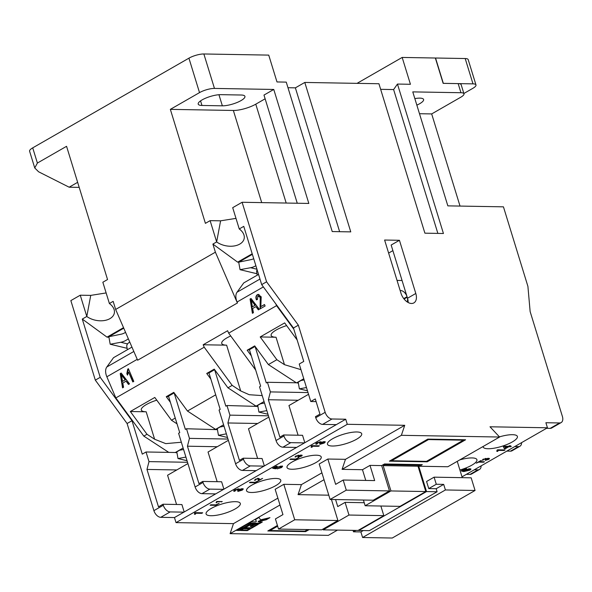<?xml version="1.0" encoding="UTF-8"?>
<svg xmlns="http://www.w3.org/2000/svg" width="592" height="592" viewBox="0 0 592 592"><rect width="100%" height="100%" fill="white"/><g stroke="black" fill="none" stroke-linecap="round" stroke-linejoin="round"><path stroke-width="0.89" d="M255.877 265.749A27.543 18.759 103.5 0 1 250.616 267.717L240.049 269.678L238.709 262.167L237.629 262.145L252.199 253.783M297.258 203.234L263.98 95.075L273.77 89.459L308.832 203.441L242.106 202.272L232.7 207.674L239.242 228.949A16.524 10.552 10.6 0 1 244.193 238.465A16.524 10.552 10.6 0 1 239.79 244.082A16.524 10.552 10.6 0 1 216.657 241.921L212.898 244.082L237.629 262.145M220.786 94.661A13.771 3.744 162.9 0 0 202.109 99.9A13.771 3.744 162.9 0 0 198.216 104.111A13.771 3.744 162.9 0 0 201.968 105.465L222.355 105.82A13.771 3.744 162.9 0 0 237.281 102.409A13.771 3.744 162.9 0 0 244.925 96.37A13.771 3.744 162.9 0 0 241.173 95.016L220.786 94.661M127.369 349.739L126.784 346.461A15.148 6.001 169.9 0 1 128.634 342.798L129.789 342.117M127.117 348.311L110.193 344.233L120.761 342.28A27.543 18.759 -76.5 0 0 126.089 340.274A27.543 18.759 -76.5 0 0 128.338 338.779M125.541 332.319A19.277 13.128 103.5 0 1 124.749 332.808A19.277 13.128 103.5 0 1 121.027 334.214L108.847 336.722L110.193 344.233M181.352 442.239L165.76 443.63L154.616 439.234L147.008 434.276L143.812 436.112L168.779 452.384M483.109 446.501A17.901 4.869 162.9 0 0 483.161 446.982A17.901 4.869 162.9 0 0 488.037 448.743A17.901 4.869 162.9 0 0 507.44 444.303A17.901 4.869 162.9 0 0 517.386 436.452A17.901 4.869 162.9 0 0 512.509 434.691A17.901 4.869 162.9 0 0 499.456 436.874M459.903 470.004A17.901 4.869 162.9 0 0 476.923 459.688A17.901 4.869 162.9 0 0 472.046 457.927A17.901 4.869 162.9 0 0 459.821 459.866M210.967 515.721A17.901 4.869 162.9 0 0 230.362 511.281A17.901 4.869 162.9 0 0 240.308 503.437A17.901 4.869 162.9 0 0 235.431 501.676A17.901 4.869 162.9 0 0 216.028 506.108A17.901 4.869 162.9 0 0 206.09 513.96A17.901 4.869 162.9 0 0 210.967 515.721M251.43 492.485A17.901 4.869 162.9 0 0 270.825 488.052A17.901 4.869 162.9 0 0 280.771 480.201A17.901 4.869 162.9 0 0 275.894 478.44A17.901 4.869 162.9 0 0 256.491 482.88A17.901 4.869 162.9 0 0 246.553 490.731A17.901 4.869 162.9 0 0 251.43 492.485M291.893 469.256A17.901 4.869 162.9 0 0 311.288 464.816A17.901 4.869 162.9 0 0 321.234 456.972A17.901 4.869 162.9 0 0 316.357 455.211A17.901 4.869 162.9 0 0 296.955 459.644A17.901 4.869 162.9 0 0 287.016 467.495A17.901 4.869 162.9 0 0 291.893 469.256M332.356 446.02A17.901 4.869 162.9 0 0 351.752 441.588A17.901 4.869 162.9 0 0 361.697 433.736A17.901 4.869 162.9 0 0 356.821 431.975A17.901 4.869 162.9 0 0 337.418 436.415A17.901 4.869 162.9 0 0 327.48 444.266A17.901 4.869 162.9 0 0 332.356 446.02M300.965 369.667L284.471 364.672L276.864 359.714L268.398 364.576L296.348 382.795M416.849 105.132A13.771 3.744 162.9 0 0 419.706 103.696A13.771 3.744 162.9 0 0 423.598 99.486A13.771 3.744 162.9 0 0 414.844 98.605M106.131 292.936L90.739 295.386L80.26 295.201L86.802 316.476A16.524 10.552 -169.4 0 0 109.934 318.644A16.524 10.552 -169.4 0 0 114.337 313.027A16.524 10.552 -169.4 0 0 109.387 303.511L102.845 282.236L107.544 279.535L66.563 146.305L37.392 163.052L34.75 167.965L38.591 171.784L69.146 187.205L77.641 182.329M257.231 275.176L256.639 271.898A15.148 6.001 -10.1 0 1 256.61 271.602A15.148 6.001 -10.1 0 1 257.128 269.804M262.226 395.604L249.262 394.723L240.7 390.935L232.168 385.377L227.935 387.812L255.885 406.023M399.437 240.293L415.799 293.477A11.019 6.778 60.1 0 1 413.875 302.904A11.019 6.778 60.1 0 1 400.976 293.218L384.608 240.034L399.437 240.293L391.157 245.044L407.052 296.718L403.751 298.612M212.898 244.082L215.392 252.185L115.647 309.453L137.625 360.225L237.481 302.956L237.081 302.009A11.019 6.778 -119.9 0 1 237.037 292.219L243.756 282.909L258.549 274.422M237.481 302.956L137.625 360.225M131.949 347.112L113.523 357.686L106.804 366.996A11.019 6.778 60.1 0 0 106.849 376.786L115.84 397.935L143.812 436.112M275.82 303.918L276.56 305.657L228.667 333.155L227.631 330.721L203.167 344.766L204.203 347.201L115.84 397.935M128.39 368.705L133.785 381.396L132.808 381.958L128.59 372.035L127.465 375.113L126.843 373.648L127.754 369.075L128.39 368.705M260.82 306.634L264.483 304.532L265.112 305.997L260.095 308.876L260.221 297.354L257.846 296L257.461 299.456L256.417 299.855C255.522 297.576 255.825 295.845 257.328 294.675L258.038 294.394L261.205 296.814L260.82 306.634L264.528 304.628M258.386 295.83L257.846 296M253.42 312.709L252.399 313.294L250.076 299.041L251.03 298.494L259.363 309.29L258.349 309.875L255.936 306.604L252.651 308.499L253.42 312.709M123.558 387.272L122.544 387.856L120.22 373.596L121.175 373.056L129.507 383.853L128.494 384.437L126.081 381.167L122.788 383.054L123.558 387.272M273.77 89.459L214.459 88.423A11.019 2.997 162.9 0 0 199.519 92.618L170.348 109.365L205.409 223.347L210.116 220.646L216.657 241.921L220.594 220.823L210.116 220.646M220.594 220.823L235.993 218.374M419.491 113.716L431.679 113.923L460.85 97.177A11.019 2.997 162.9 0 0 463.965 93.81A11.019 2.997 162.9 0 0 460.961 92.722L458.156 83.613L443.149 83.354L435.349 58.016L402.175 57.439L410.434 84.286L397.461 84.057L443.438 233.5L424.901 233.174L378.932 83.738L304.791 82.443L295.378 87.845L287.978 87.712M339.63 231.687L295.378 87.845M199.519 92.618L188.922 58.171A11.019 2.997 -17.1 0 1 203.863 53.976L268.731 55.108L276.989 81.955L286.254 82.118L332.23 231.561L350.767 231.879L304.791 82.443M397.461 84.057L393.613 89.562L380.649 89.333M34.75 167.965L29.6 151.226A11.019 2.997 -17.1 0 1 32.715 147.859L37.392 163.052M188.922 58.171L32.715 147.859M242.106 202.272L266.578 281.807L298.361 325.186L325.163 412.321A7.163 4.41 60.1 0 0 332.008 418.988L345.721 419.225L347.282 424.294L176.024 522.625L233.477 523.631L230.11 533.651L328.338 535.36L337.507 530.099M277.877 498.138L233.477 523.631M331.431 499.485L337.906 520.523L294.72 519.776L278.536 529.063L275.413 518.932L282.946 514.611L275.154 489.281L283.812 484.315L301.417 484.619L298.05 494.638L328.782 495.178M321.915 472.853L301.417 484.619M330.099 499.456L373.286 500.21L389.469 490.916L346.283 490.169L330.099 499.456L319.192 463.995L327.85 459.029L335.642 484.36L343.168 480.031L374.677 480.586L370 465.386L362.474 469.708L342.087 469.352L345.454 459.333L327.85 459.029M347.282 424.294L404.736 425.3L345.454 459.333M311.969 445.665L319.384 445.798L318.415 446.353L312.643 446.25L311.991 447.263L311.118 447.249L311.348 446.02L311.969 445.665M298.945 457.527L295.467 459.525L289.91 459.429L290.709 458.97L295.623 459.059L298.945 457.527M255.293 479.661L254.997 480.401L255.241 479.335L258.512 478.366L259.133 479.964L262.611 478.395L258.919 480.512L257.794 478.78L255.862 479.357L254.997 480.401L254.375 480.164M259.133 478.506L258.497 480.46L257.69 478.44M255.774 479.054L255.796 479.986M259.289 478.706L259.133 479.964M234.957 490.45L234.21 490.842L234.365 491.345C233.403 491.19 233.507 490.753 234.669 490.05L238.694 488.851L239.138 489.466L242.38 488.689L243.312 489.014L242.217 490.154L237.784 491.464L241.403 490.124L241.403 489.244L238.095 490.391L237.333 490.317L237.762 489.406L235.557 490.05L235.431 490.798L234.365 491.345L233.714 491.027M241.484 488.748L242.047 489.458L241.262 488.785M237.858 488.925L238.213 489.547L237.621 488.962M235.438 489.665L235.431 490.798M238.694 488.851L239.138 489.466L239.042 488.888M219.151 503.348L215.673 505.339L210.116 505.242L210.907 504.784L215.828 504.872L219.151 503.348M195.286 512.665L202.701 512.79L201.731 513.345L195.959 513.242L195.316 514.263L194.435 514.248L194.664 513.02L195.286 512.665M216.702 501.461L222.259 501.557L217.205 501.898L216.065 502.652L216.702 501.461M258.482 480.763L255.011 482.754L249.447 482.658L250.246 482.206L255.159 482.288L258.482 480.763M282.562 466.459L281.548 467.576L277.123 468.879L280.704 467.554L281.341 466.903L280.49 466.651L277.382 467.495L275.694 468.797L272.668 468.287L276.235 466.237L277.189 466.252L274.407 467.85L275.946 468.102L276.79 467.325L281.4 466.096L282.576 466.503M277.226 466.984L276.56 467.673L276.76 468.242M295.867 456.284L295.46 457.083L295.689 456.114L301.469 455.093C302.445 455.174 302.408 455.544 301.35 456.188L298.028 457.172L300.736 456.166L300.743 455.507L298.257 456.365L297.687 456.314L298.005 455.625L296.355 456.106L295.46 457.083L294.971 456.846M300.736 456.166L300.632 455.167M297.798 456.254L297.902 455.292M296.266 455.818L296.259 456.669M298.708 455.211L299.041 455.677L298.901 455.226M301.469 455.093L302.172 455.337M316.964 443.364L316.224 443.748L316.38 444.259C315.418 444.104 315.521 443.667 316.676 442.964L320.701 441.765L321.145 442.379L324.386 441.602L325.319 441.928L324.231 443.068L319.798 444.377L323.41 443.031L323.417 442.157L320.102 443.304L319.347 443.23L319.769 442.32L317.564 442.957L317.438 443.704L316.38 444.259L315.721 443.941M323.498 441.662L324.053 442.372L323.276 441.699M319.865 441.832L320.22 442.453L319.636 441.876M317.445 442.572L317.438 443.704M320.701 441.765L321.145 442.379L321.056 441.802M404.736 425.3L401.369 435.312L499.596 437.029L489.991 426.788L547.452 427.787L462.012 476.841M547.452 427.787L545.891 422.725L559.61 422.962A7.163 4.41 60.1 0 0 561.149 422.584A7.163 4.41 60.1 0 0 562.4 416.457L530.143 311.599L527.909 286.365L503.444 206.837L447.841 205.861L412.772 91.886L460.961 92.722M497.657 449.802L505.072 449.927L504.103 450.482L498.331 450.379L497.687 451.4L496.806 451.385L497.036 450.157L497.657 449.802M484.463 461.76L483.664 462.219L478.743 462.13L476.294 463.159L480.711 460.628L481.355 460.635L479.542 461.679L484.463 461.76M464.283 470.818L465.194 469.952L469.826 468.723L470.973 469.116L469.981 470.129L463.78 471.587L461.494 471.062L462.581 469.937L466.659 468.723L462.759 470.64L462.618 469.959L464.291 470.914M483.116 459.518L482.717 460.317L482.939 459.348L488.726 458.326C489.702 458.408 489.658 458.778 488.607 459.422L485.277 460.406L487.993 459.399L487.993 458.741L485.507 459.599L484.944 459.547L485.262 458.867L483.605 459.34L482.717 460.317L482.228 460.08M487.993 459.399L487.889 458.4M485.055 459.488L485.159 458.534M483.516 459.052L483.509 459.903M485.958 458.445L486.291 458.911L486.158 458.46M488.726 458.326L489.421 458.571M511.347 446.324L508.572 446.849L505.294 448.729L504.34 448.714L503.348 446.583L508.587 446.279L509.557 445.724L510.504 445.739L509.542 446.294L511.347 446.324M298.361 325.186L293.462 327.998L303.748 361.431L299.234 364.028L310.763 401.509L315.284 398.919L319.954 414.119L315.44 416.709L315.751 417.723L325.163 412.321M316.106 401.605L310.763 401.509M458.156 83.613A11.019 2.997 -17.1 0 1 461.161 84.693L463.965 93.81M402.175 57.439L357.043 83.354M561.149 422.584L551.737 427.986A7.163 4.41 -119.9 0 1 550.197 428.364L559.61 422.962M345.721 419.225L336.315 424.634L322.596 424.39A7.163 4.41 -119.9 0 1 315.751 417.723M404.077 299.019L407.207 297.221L407.518 298.235A11.019 6.778 -119.9 0 1 408.147 302.512M388.626 253.08L392.881 250.638M546.557 428.297L550.197 428.364M298.087 435.224L288.955 405.55L308.55 394.302M304.821 442.712L302.542 435.298L283.635 434.972L283.945 435.986A7.163 4.41 60.1 0 0 290.79 442.653L304.51 442.89L174.462 517.563L176.024 522.625M253.716 258.711A19.277 13.128 -76.5 0 1 250.882 259.651L238.709 262.167M239.427 261.768L252.37 254.338M239.242 228.949L243.763 226.359L261.686 284.611L293.462 327.998M298.368 383.194L296.71 382.795L303.763 378.747M228.667 333.155L255.692 370.044M251.334 355.888L247.182 350.22L254.708 345.898L268.398 364.576M297.14 339.949L284.656 322.906L260.191 336.952L276.864 359.714M276.56 305.657L293.854 329.256M336.315 424.634L304.51 442.89M258.948 295.763L259.015 294.446M499.596 437.029L447.841 466.748L418.744 466.237L426.536 491.567L358.789 530.469L358.671 530.092M401.369 435.312L342.087 469.352M437.865 233.403L393.613 89.562M261.708 202.612L233.359 110.467L170.348 109.365M233.359 110.467A16.524 4.499 162.9 0 0 255.774 104.177L265.127 98.805M427.202 461.819L389.395 461.161L427.787 439.116L465.593 439.775L427.202 461.819L426.973 461.072M419.484 466.252L422.311 464.631L384.497 463.973L381.677 465.593L370 465.386M428.379 439.123L428.512 439.575L391.63 460.754L391.401 460.006M428.512 439.575L463.358 440.182L463.218 439.738M391.63 460.754L426.469 461.36L463.358 440.182M431.679 113.923L460.028 206.075M266.578 281.807L261.686 284.611M115.647 309.453L113.153 301.35L109.387 303.511M472.986 83.864L443.327 83.346L435.542 58.016L465.194 58.534A11.019 2.997 -17.1 0 1 468.191 59.622L475.983 84.952A11.019 2.997 162.9 0 0 472.986 83.864L465.194 58.534M463.862 93.492L472.867 88.319A11.019 2.997 162.9 0 0 475.983 84.952M267.961 414.259L258.919 412.084L266.844 410.619M227.498 437.495L218.455 435.32L226.381 433.847M121.826 377.252L122.492 381.403L125.134 379.886L121.256 374.632L121.826 377.252M251.681 302.69L252.347 306.848L254.989 305.331L251.112 300.07L251.681 302.69M419.698 465.253L384.852 464.646L383.157 465.615L418.004 466.222L419.698 465.253L419.491 464.579M383.157 465.615L390.949 490.946L425.796 491.552L400.014 506.36L365.168 505.746L390.949 490.946M418.004 466.222L425.796 491.552M363.414 500.04L365.168 505.746M358.042 530.454L323.202 529.847L348.984 515.04L383.831 515.647L358.042 530.454M322.973 529.1L323.202 529.847M335.583 499.552L337.751 506.589L345.084 502.379L364.235 502.712M345.084 502.379L348.984 515.04M380.863 506.019L383.831 515.647M505.531 448.033L507.625 446.834L504.954 446.782L505.531 448.033M465.786 470.122L465.756 471.047L469.056 470.159L469.678 469.508L465.786 470.122L465.66 469.715M464.949 470.329L465.756 471.047M264.506 403.026L260.554 403.759L257.72 405.387L258.919 412.084M254.915 406.008L254.678 405.239M250.327 465.889L242.424 470.425A7.163 4.41 -119.9 0 1 235.579 463.758L219.062 410.056L220.187 409.412L208.969 372.938L214.615 369.697L225.833 406.164L226.965 405.52L229.925 415.147L227.905 422.969L239.412 460.361L243.171 458.201L243.482 459.214A7.163 4.41 60.1 0 0 250.327 465.889L264.047 466.126M257.912 406.43L226.965 405.52M268.442 415.813L229.925 415.147M257.712 423.487L227.905 422.969M224.042 426.262L220.091 426.995L217.257 428.623L218.455 435.32M125.134 379.886L122.492 381.403M125.474 379.812L121.256 374.632M254.989 305.331L252.347 306.848M255.33 305.257L251.112 300.07M384.852 464.646L384.645 463.973M187.035 460.724L178 458.548L185.918 457.083M214.452 429.237L214.215 428.467M170.407 402.353L166.256 396.684L167.566 396.707L174.152 392.925L185.37 429.4L186.502 428.749L189.462 438.376L187.442 446.198L198.949 483.597L202.708 481.437L203.019 482.45A7.163 4.41 60.1 0 0 209.864 489.118L223.584 489.355M217.449 429.659L186.502 428.749M227.979 439.049L189.462 438.376M217.249 446.723L187.442 446.198M223.894 489.177L221.615 481.762L202.708 481.437M264.358 465.948L262.078 458.534L243.171 458.201M268.835 417.101L248.492 428.778L257.624 458.452M228.371 440.33L208.036 452.014L217.16 481.688M504.954 446.782L504.798 446.279L507.47 446.324L507.625 446.834M465.63 469.619L465.593 470.544M469.678 469.508L468.879 468.775M468.738 468.79L468.894 469.278M307.47 390.794L299.382 388.855L306.471 387.538M290.79 442.653L282.887 447.189A7.163 4.41 -119.9 0 1 276.042 440.522L259.525 386.828L260.65 386.176L249.432 349.702L255.078 346.461L266.296 382.935L267.429 382.284L270.389 391.911L268.368 399.733L279.868 437.133L283.635 434.972M247.182 350.22L249.432 349.702M256.247 406.031L264.054 401.546M210.87 379.124L206.719 373.456L208.969 372.938M215.784 429.259L223.591 424.782M203.167 344.766L226.618 345.173A17.901 4.869 -17.1 0 1 221.741 343.412A17.901 4.869 -17.1 0 1 230.732 335.975M128.775 384.275L126.081 381.167M122.87 387.671L120.561 373.522L121.242 373.138M258.63 309.72L255.936 306.604M252.725 313.109L250.423 298.967L251.097 298.575M256.758 299.781C255.862 297.502 256.166 295.771 257.668 294.601L258.208 294.365M260.443 308.802L260.561 297.28L258.186 295.919M127.68 374.736L127.184 373.574L128.434 368.809M133.111 381.788L128.59 372.035M209.864 489.118L201.961 493.654A7.163 4.41 -119.9 0 1 195.116 486.987L178.599 433.292L179.731 432.641L168.505 396.166M183.587 449.498L179.628 450.223L176.801 451.851L178 458.548M242.424 470.425L256.144 470.662M282.887 447.189L296.599 447.434M325.119 441.721L323.972 442.624M316.224 443.748L315.802 443.645M317.408 442.453L317.282 443.201M321.071 442.135L319.946 442.794M301.913 455.144L301.224 455.67L301.069 455.159M298.945 455.366L298.102 455.862M300.581 455.655L300.588 454.996M282.406 465.956L281.259 467.14M275.909 468.102L273.312 467.917M276.582 467.747L275.953 468.072M281.341 466.903L280.453 466.148M217.049 501.394L216.369 502.149M201.694 512.776L195.804 512.739L194.783 513.745M243.105 488.807L241.958 489.71M234.21 490.842L233.788 490.731M235.394 489.54L235.268 490.287M239.064 489.229L237.932 489.88M259.222 479.305L259.067 478.795L258.978 479.461M258.341 479.957L257.638 478.277M318.37 445.776L312.48 445.739L311.466 446.753M337.906 520.523L321.715 529.818L278.536 529.063M324.024 479.72L298.05 494.638M245.317 527.694L251.23 527.798L257.298 524.312M250.438 526.503L254.353 524.26L251.385 524.209L244.466 528.182L251.385 528.301L258.312 524.327L255.344 524.275L251.43 526.525L250.438 526.503L250.283 525.999L253.346 524.238M241.358 527.627L243.319 527.657L249.395 524.172M255.47 519.524L256.41 521.323L255.404 521.9L251.452 521.833L248.44 523.557L259.311 523.75L262.323 522.018L258.371 521.952L259.37 521.374L266.237 519.776L269.952 517.645L260.517 519.843L259.081 517.452L255.359 519.584L256.41 521.323M249.291 523.069L259.155 523.247L261.316 522.003M258.371 521.952L258.216 521.448L259.215 520.871L266.074 519.273L268.206 518.052M355.896 530.417L353.476 531.808L360.891 531.934L363.303 530.543M353.476 531.808L353.032 530.365M360.891 531.934L362.6 537.506L445.406 489.961L475.065 490.479L392.259 538.024L362.6 537.506M436.282 484.256L428.756 488.585L436.163 488.711L443.697 484.389L436.282 484.256L434.099 477.167L471.165 477.818L475.065 490.479M443.697 484.389L445.406 489.961M434.099 477.167L426.573 481.488L428.756 488.585M436.163 488.711L437.103 491.752L426.536 491.567M358.789 530.469L369.349 530.654L437.103 491.752M418.744 466.237L418.115 466.6M510.334 446.309L507.618 446.805M505.524 448.003L504.184 448.211L503.415 446.553M489.17 458.378L488.474 458.904L488.319 458.393M486.195 458.6L485.351 459.096M487.83 458.889L487.838 458.23M465.364 471.01L461.338 470.551M470.751 468.886L469.597 469.752M463.218 469.478L462.618 469.959M479.535 461.642L478.958 461.634M504.066 449.913L498.175 449.876L497.154 450.882M514.751 446.56L518.392 446.627A7.163 4.41 60.1 0 0 519.931 446.25A7.163 4.41 60.1 0 0 521.596 442.631M519.931 446.25L512.028 450.786A7.163 4.41 -119.9 0 1 510.489 451.163L518.392 446.627M506.848 451.104L510.489 451.163M474.288 469.796L477.929 469.856A7.163 4.41 60.1 0 0 479.468 469.486A7.163 4.41 60.1 0 0 481.133 465.867M479.468 469.486L471.565 474.022A7.163 4.41 -119.9 0 1 470.026 474.399L477.929 469.856M466.385 474.333L470.026 474.399M304.133 379.953L301.017 380.53L298.183 382.158L299.382 388.855M296.71 382.795L267.429 382.284M308.018 392.57L270.389 391.911M295.378 382.772L295.142 382.003M298.176 400.259L268.368 399.733M215.392 252.185L237.37 302.956M260.191 336.952L276.027 337.233A17.901 4.869 -17.1 0 1 271.151 335.472A17.901 4.869 -17.1 0 1 286.639 325.607M206.719 373.456L214.245 369.134L227.935 387.812M215.703 394.834L187.472 411.04L215.421 429.259M166.256 396.684L173.789 392.363L187.472 411.04M175.239 418.063L171.473 420.231L154.801 397.461L130.329 411.514L146.172 411.788A17.901 4.869 -17.1 0 1 141.296 410.027A17.901 4.869 -17.1 0 1 156.776 400.17M204.203 347.201L232.168 385.377M381.677 465.593L389.469 490.916M346.283 490.169L343.168 480.031M362.474 469.708L365.767 480.43M201.961 493.654L215.68 493.898M163.311 505.25L163 504.236L158.486 506.826L146.979 469.434L148.999 461.612L146.039 451.985L142.28 454.145L131.994 420.712L100.211 377.326L95.319 380.138L127.095 423.517L153.905 510.652L163.311 505.25A7.163 4.41 60.1 0 0 170.156 511.917L160.75 517.319A7.163 4.41 -119.9 0 1 153.905 510.652M183.875 512.154L170.156 511.917M184.186 511.976L181.907 504.569L163 504.236M294.72 519.776L283.812 484.315M324.076 442.557L324.231 443.068M319.961 442.838L320.102 443.304M320.472 442.431L320.627 442.942M301.217 455.751L301.35 456.188M298.494 455.588L298.649 456.092M281.392 467.066L281.548 467.576M274.259 467.377L274.407 467.85M275.539 468.294L275.694 468.797M277.256 467.081L277.382 467.495M280.342 466.163L280.49 466.651M254.863 482.28L255.011 482.754M216.568 502.157L216.724 502.66M217.072 501.468L217.205 501.898M221.408 501.542L221.541 501.972M195.16 513.752L195.316 514.263M195.804 512.739L195.959 513.242M201.576 512.842L201.731 513.345M215.532 504.865L215.673 505.339M242.061 489.651L242.217 490.154M237.947 489.924L238.095 490.391M238.458 489.525L238.613 490.028M258.763 480.008L258.919 480.512M295.327 459.052L295.467 459.525M311.836 446.76L311.991 447.263M312.48 445.739L312.643 446.25M318.259 445.843L318.415 446.353M250.379 528.878L243.46 528.76L240.448 530.491L247.367 530.61L250.379 528.878M242.468 528.745L239.508 528.693L236.497 530.417L239.457 530.469L242.468 528.745M251.23 527.798L251.385 528.301M250.401 524.186L247.434 524.135L240.507 528.116L243.475 528.168L250.401 524.186M243.319 527.657L243.475 528.168M259.155 523.247L259.311 523.75M259.215 520.871L259.37 521.374M266.074 519.273L266.237 519.776M462.263 477.663L457.246 461.346M509.394 445.813L509.542 446.294M504.184 448.211L504.34 448.714M505.139 448.225L505.294 448.729M508.417 446.338L508.572 446.849M510.223 446.375L510.378 446.879M488.474 458.985L488.607 459.422M485.743 458.822L485.899 459.333M463.625 471.077L463.78 471.587M469.826 469.626L469.981 470.129M463.255 469.589L463.373 469.989M464.565 469.093L464.676 469.463M465.652 468.834L465.786 469.278M483.516 461.745L483.664 462.219M497.532 450.889L497.687 451.4M498.175 449.876L498.331 450.379M503.947 449.972L504.103 450.482M130.329 411.514L147.008 434.276M171.473 420.231L177.023 423.842M176.986 452.895L175.321 452.495L183.128 448.011M175.321 452.495L146.039 451.985M187.516 462.278L148.999 461.612M256.972 273.748L240.049 269.678M90.739 295.386L86.802 316.476L82.288 319.073L100.211 377.326M95.319 380.138L70.848 300.603L80.26 295.201M109.572 336.33L123.758 328.19M108.965 337.359L108.129 337.159L108.854 336.744M176.786 469.952L146.979 469.434M108.129 337.159L107.019 337.137L82.288 319.073M176.564 504.473L167.573 475.243L187.916 463.566M131.994 420.712L127.095 423.517M79.202 187.383L69.146 187.205M160.75 517.319L174.462 517.563M277.419 525.452L267.813 530.965L305.627 531.623L309.15 529.603M279.986 505.006L230.11 533.651M305.627 531.623L305.398 530.883M241.299 529.995L247.212 530.099L249.373 528.863M247.212 530.099L247.367 530.61M237.348 529.929L239.301 529.966L241.462 528.723M239.301 529.966L239.457 530.469M123.528 327.657L107.019 337.137M307.67 529.574L304.895 531.165L270.056 530.558L269.826 529.81M277.648 526.199L270.056 530.558M400.155 290.546L400.732 290.561A6.608 4.07 -119.9 0 1 407.052 296.718M397.032 280.416L402.064 280.504M407.207 297.221A6.608 4.07 -119.9 0 1 407.059 301.839M256.958 269.242L250.616 267.717M127.576 343.915L120.761 342.28M146.172 411.788L154.616 439.234M276.027 337.233L284.471 364.672M226.618 345.173L240.7 390.935M263.366 286.913L237.081 302.009M137.24 359.329L106.849 376.786M259.969 279.054L237.037 292.219M332.008 418.988L322.596 424.39M407.518 298.235L415.799 293.477M203.863 53.976L214.459 88.423M235.579 463.758L243.482 459.214M195.116 486.987L203.019 482.45M276.042 440.522L283.945 435.986M255.774 104.177L286.188 203.041M222.355 105.82L218.944 94.72M201.968 105.465L200.555 100.884M133.836 351.47L106.804 366.996M400.244 290.842L400.732 290.561M317.016 443.519L316.861 443.008M295.941 456.528L295.785 456.018M298.346 455.729L298.19 455.226M235.002 490.605L234.846 490.095M259.096 479.89L258.941 479.379M255.359 479.853L255.196 479.35M258.29 479.017L258.134 478.514M483.19 459.762L483.035 459.251M485.595 458.963L485.44 458.46"/></g></svg>
